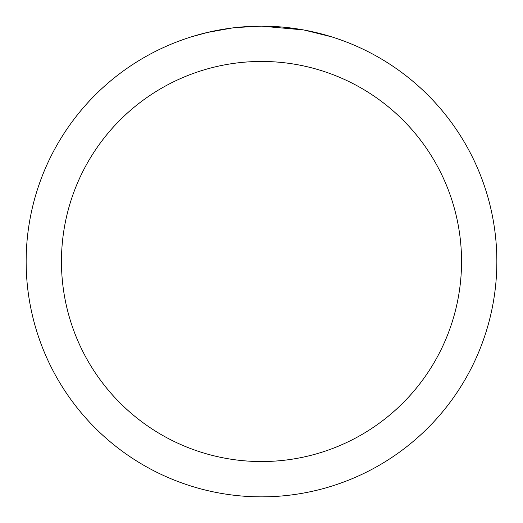 <?xml version="1.0" encoding="UTF-8"?>
<svg xmlns="http://www.w3.org/2000/svg" width="523" height="523" viewBox="0 0 523 523"><rect width="100%" height="100%" fill="white"/><g stroke="black" fill="none" stroke-linecap="round" stroke-linejoin="round"><path stroke-width="0.78" d="M266.194 26.196L269.469 26.287M290.481 27.941L291.474 28.065M303.307 29.896L261.5 26.15A235.35 235.35 0 0 1 496.85 261.5A235.35 235.35 0 0 1 261.5 496.85A235.35 235.35 0 0 1 26.15 261.5A235.35 235.35 0 0 1 261.5 26.15L236.063 27.529M304.419 30.099L331.419 36.78M261.5 61.453A200.048 200.048 0 0 1 461.548 261.5A200.048 200.048 0 0 1 261.5 461.548A200.048 200.048 0 0 1 61.453 261.5A200.048 200.048 0 0 1 261.5 61.453M234.958 27.654L232.088 27.994M191.588 36.78L207.363 32.465L232.088 28M244.248 26.784L245.549 26.693M226.315 28.798L230.643 28.183"/></g></svg>
